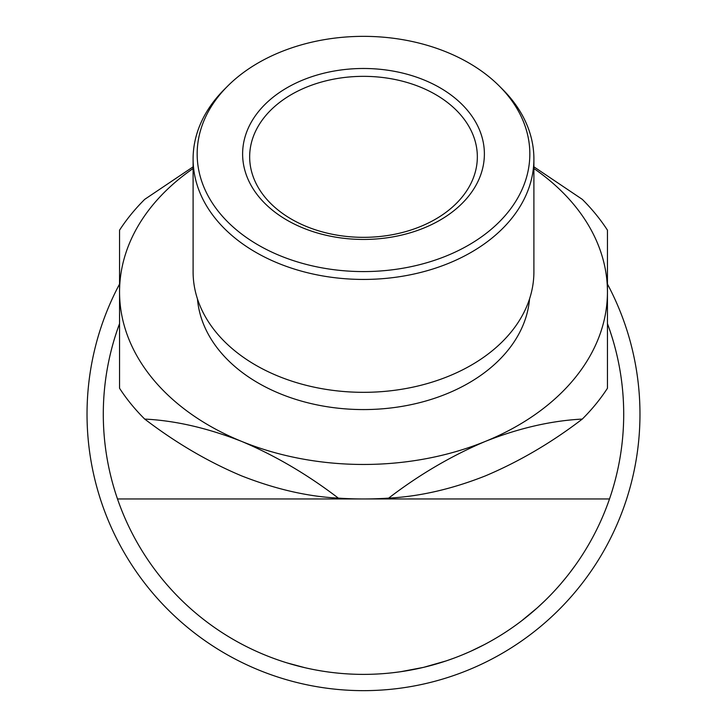 <?xml version="1.0" encoding="UTF-8"?>
<svg xmlns="http://www.w3.org/2000/svg" width="727" height="727" viewBox="0 0 727 727"><rect width="100%" height="100%" fill="white"/><g stroke="black" fill="none" stroke-linecap="round" stroke-linejoin="round"><path stroke-width="1.09" d="M607.445 284.066A276.478 276.478 0 0 1 363.5 690.65A276.478 276.478 0 0 1 119.555 284.066M607.445 323.624A260.211 260.211 0 0 1 363.5 674.383A260.211 260.211 0 0 1 119.555 323.624M363.5 271.58A166.329 117.61 0 0 0 511.217 208.031A166.329 117.61 0 0 0 499.313 86.059A166.329 117.61 0 0 0 363.5 36.35A166.329 117.61 0 0 0 227.687 86.059A166.329 117.61 0 0 0 215.783 208.031A166.329 117.61 0 0 0 363.5 271.58M499.313 86.059L502.63 89.376A170.4 120.491 180 0 1 533.9 158.94A170.4 120.491 180 0 1 363.5 279.432A170.4 120.491 180 0 1 193.1 158.94A170.4 120.491 180 0 1 224.37 89.376L227.687 86.059M193.1 158.94L193.1 271.834A170.4 120.491 0 0 0 363.5 392.326A170.4 120.491 0 0 0 533.9 271.834L533.9 158.94M363.5 239.447A120.882 85.477 180 0 1 242.618 153.96A120.882 85.477 180 0 1 363.5 68.483A120.882 85.477 180 0 1 484.382 153.96A120.882 85.477 180 0 1 363.5 239.447M363.5 76.344A113.839 80.497 0 0 0 249.661 156.841A113.839 80.497 0 0 0 363.5 237.338A113.839 80.497 0 0 0 477.339 156.841A113.839 80.497 0 0 0 363.5 76.344M197.462 298.906A166.329 117.61 0 0 0 363.5 409.574A166.329 117.61 0 0 0 529.538 298.906M321.761 671.021L315.691 669.958M310.992 669.031L308.166 668.431M304.958 667.713L286.983 662.879M341.199 673.429L336.237 672.957M330.367 672.266L327.95 671.948M320.516 670.812L316.727 670.149M299.306 666.341L297.243 665.805M453.939 658.162L446.86 660.67M446.169 660.907L423.577 667.359L400.55 671.739M399.823 671.839L392.316 672.784M486.836 643.304L484.364 644.613M484.009 644.794L470.523 651.365M469.787 651.692L462.554 654.791M513.453 626.838L510.145 629.128M528.102 615.714L524.358 618.713M523.785 619.159L522.195 620.395M537.535 607.627L521.441 620.976M561.526 582.981L560.035 584.717M558.954 585.953L557.291 587.825M338.337 498.122C307.703 496.596 275.433 489.171 241.528 475.849C208.149 461.799 175.879 442.879 144.709 419.079C175.243 420.579 207.513 428.003 241.528 441.353C274.942 455.429 307.221 474.349 338.337 498.122A268.345 189.747 0 0 0 363.5 498.958L117.492 498.958C108.059 471.487 103.325 443.225 103.289 414.172C103.334 382.993 108.768 352.777 119.591 323.533M607.408 323.533C618.232 352.777 623.666 382.993 623.711 414.172C623.675 443.225 618.941 471.487 609.508 498.958L363.5 498.958A268.345 189.747 0 0 0 388.663 498.122C419.197 474.695 451.467 455.765 485.472 441.353C518.896 428.139 551.166 420.715 582.291 419.079C551.648 442.57 519.378 461.491 485.472 475.849C452.103 489.053 419.833 496.477 388.663 498.122M193.446 166.61L144.709 199.352A268.345 189.747 0 0 0 119.555 230.168L119.555 291.963A243.945 172.499 0 0 0 241.528 441.353A243.945 172.499 0 0 0 363.5 464.462A243.945 172.499 0 0 0 485.472 441.353A243.945 172.499 0 0 0 607.445 291.963L607.445 230.168A268.345 189.747 0 0 0 582.291 199.352L533.9 166.819M582.291 419.079A268.345 189.747 0 0 0 607.445 388.263L607.445 291.963A243.945 172.499 0 0 0 533.9 168.519M193.1 168.519A243.945 172.499 0 0 0 119.555 291.963L119.555 388.263A268.345 189.747 0 0 0 144.709 419.079M505.71 632.09L503.829 633.299M502.82 633.944L500.685 635.289M482.955 645.349L480.311 646.694M479.02 647.339L476.539 648.548M475.349 649.12L473.195 650.129M533.963 610.78L526.293 617.168M545.168 600.466L537.562 607.59M566.751 576.647L560.39 584.308M575.511 565.043L569.577 573.049"/></g></svg>
